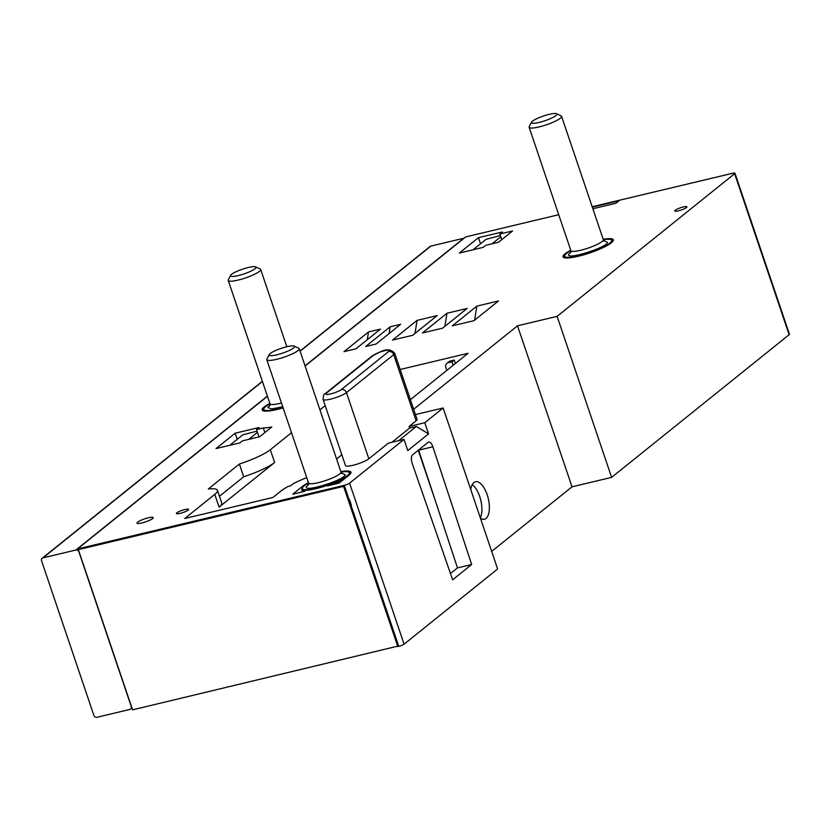 <?xml version="1.0" encoding="UTF-8"?>
<svg xmlns="http://www.w3.org/2000/svg" width="831" height="831" viewBox="0 0 831 831"><rect width="100%" height="100%" fill="white"/><g stroke="black" fill="none" stroke-linecap="round" stroke-linejoin="round"><path stroke-width="1.25" d="M269.992 403.824A24.826 4.571 -18.7 0 0 263.905 408.478A24.826 4.571 -18.7 0 0 278.021 408.914A24.826 4.571 -18.7 0 0 283.028 407.585M263.905 408.478L263.365 409.517A25.688 4.726 -18.7 0 0 263.219 410.504A25.688 4.726 -18.7 0 0 263.5 410.909M230.634 275.331L228.338 279.798A17.119 3.147 -18.7 0 0 228.234 280.452A17.119 3.147 -18.7 0 0 238.071 280.089A17.119 3.147 -18.7 0 0 260.674 269.473A17.119 3.147 -18.7 0 0 260.196 269.005L255.657 266.865A13.441 2.472 -18.7 0 0 248.313 267.509A13.441 2.472 -18.7 0 0 230.634 275.331A13.441 2.472 -18.7 0 0 238.279 275.57A13.441 2.472 -18.7 0 0 251.606 270.813A13.441 2.472 -18.7 0 0 255.657 266.865M612.8 241.374A25.688 4.726 -18.7 0 0 612.779 240.876A25.688 4.726 -18.7 0 0 612.063 240.19L611.003 239.692A24.826 4.571 -18.7 0 0 603.337 239.692M570.897 250.671A24.826 4.571 -18.7 0 0 564.8 255.325A24.826 4.571 -18.7 0 0 578.916 255.761A24.826 4.571 -18.7 0 0 603.514 246.973A24.826 4.571 -18.7 0 0 611.003 239.692M564.8 255.325L564.259 256.364A25.688 4.726 -18.7 0 0 564.114 257.35A25.688 4.726 -18.7 0 0 564.394 257.755M531.539 122.178L529.233 126.644A17.119 3.147 -18.7 0 0 529.139 127.299A17.119 3.147 -18.7 0 0 538.966 126.946A17.119 3.147 -18.7 0 0 561.579 116.319A17.119 3.147 -18.7 0 0 561.102 115.862L556.562 113.712A13.441 2.472 -18.7 0 0 549.208 114.356A13.441 2.472 -18.7 0 0 531.539 122.178A13.441 2.472 -18.7 0 0 539.184 122.417A13.441 2.472 -18.7 0 0 552.501 117.659A13.441 2.472 -18.7 0 0 556.562 113.712M329.076 485.47A25.688 4.726 -18.7 0 0 344.595 478.718M350.474 473.753A25.688 4.726 -18.7 0 0 350.443 473.255A25.688 4.726 -18.7 0 0 349.737 472.569L348.677 472.07A24.826 4.571 -18.7 0 0 341.011 472.07M308.571 483.05A24.826 4.571 -18.7 0 0 302.474 487.704A24.826 4.571 -18.7 0 0 316.59 488.14A24.826 4.571 -18.7 0 0 341.188 479.352A24.826 4.571 -18.7 0 0 348.677 472.07M302.474 487.704L301.933 488.742A25.688 4.726 -18.7 0 0 301.788 489.729A25.688 4.726 -18.7 0 0 305.06 490.861M269.213 354.557L266.907 359.023A17.119 3.147 -18.7 0 0 266.803 359.678A17.119 3.147 -18.7 0 0 276.64 359.324A17.119 3.147 -18.7 0 0 299.243 348.698A17.119 3.147 -18.7 0 0 298.776 348.241L294.226 346.091A13.441 2.472 -18.7 0 0 286.882 346.735A13.441 2.472 -18.7 0 0 269.213 354.557A13.441 2.472 -18.7 0 0 276.858 354.795A13.441 2.472 -18.7 0 0 290.175 350.038A13.441 2.472 -18.7 0 0 294.226 346.091M300.033 351.014L430.094 246.475A2.566 2.254 51.2 0 1 430.894 246.08L463.771 238.248A2.566 2.254 51.2 0 1 464.155 238.185M75.86 550.018A2.566 2.254 51.2 0 1 78.914 551.877L131.256 706.527A2.566 2.254 51.2 0 1 129.823 709.445L96.947 717.288A2.566 2.254 51.2 0 1 93.893 715.429L41.55 560.79A2.566 2.254 51.2 0 1 42.983 557.861L75.86 550.018L267.374 396.096M468.133 236.336L558.723 214.72L465.744 236.908L305.112 366.024M267.447 396.294L79.111 547.66A4.28 0.789 -18.7 0 0 78.789 548.148A4.28 0.789 -18.7 0 0 81.251 548.055L344.252 485.335A4.28 0.789 -18.7 0 0 349.591 483.154L404.022 439.402L407.803 450.568L428.557 433.886L416.352 426.459L398.641 440.69M491.682 551.389L572.019 486.821L611.616 477.378L789.128 334.706A4.28 0.789 -18.7 0 0 789.45 334.228L734.947 173.201A4.28 0.789 -18.7 0 0 732.485 173.295L619.666 200.198L615.833 203.283L592.867 208.758M351.004 505.258A4.28 0.789 -18.7 0 0 351.368 505.165L349.477 499.587A4.28 0.789 161.3 0 1 349.113 499.68L398.62 645.947L132.576 709.851L78.343 549.634L343.587 486.374L397.82 646.591L398.755 646.352A4.28 0.789 -18.7 0 0 404.084 644.17L497.634 568.986L443.131 407.969L415.438 414.576M308.436 482.655A26.54 4.882 -18.7 0 0 302.681 486.218L292.792 494.175L304.364 491.412L305.694 490.352A26.54 4.882 -18.7 0 0 328.858 484.826L329.097 485.522M328.858 484.826L327.528 485.886L339.11 483.123L349.01 475.176A26.54 4.882 -18.7 0 0 350.983 472.185A26.54 4.882 -18.7 0 0 340.866 471.676M394.673 353.217L417.069 419.375A12.839 2.358 161.3 0 1 416.113 420.818L393.717 354.66A12.839 2.358 -18.7 0 0 394.673 353.217C387.641 345.966 380.878 352.095 372.35 355.782A4.28 3.76 51.2 0 1 373.69 355.128A8.559 1.579 -18.7 0 1 384.348 350.786A8.559 1.579 -18.7 0 1 388.628 351.565A4.28 3.76 51.2 0 1 393.717 354.66L346.465 392.637L368.86 458.795L388.337 443.152L404.022 439.402M368.86 458.795A12.839 2.358 161.3 0 1 355.575 464.602A12.839 2.358 161.3 0 1 345.488 465.589L323.093 399.431A12.839 2.358 -18.7 0 0 333.179 398.444A12.839 2.358 -18.7 0 0 346.465 392.637A4.28 3.76 51.2 0 0 341.375 389.542A8.559 1.579 -18.7 0 1 330.717 393.894A8.559 1.579 -18.7 0 1 326.438 393.105A4.28 3.76 51.2 0 0 325.098 393.759C323.955 393.624 323.29 395.514 323.093 399.431M416.113 420.818L409.081 426.469L424.776 422.73L443.131 407.969M413.651 409.288L517.516 325.804L557.113 316.362L734.625 173.689A4.28 0.789 -18.7 0 0 734.947 173.201M180.088 513.381A6.419 1.184 -18.7 0 0 188.564 509.403A6.419 1.184 -18.7 0 0 184.877 509.538A6.419 1.184 -18.7 0 0 176.39 513.516A6.419 1.184 -18.7 0 0 180.088 513.381M446.964 313.245L422.428 332.961L442.611 328.152L467.136 308.436L446.964 313.245L444.876 326.334M417.079 320.371L392.544 340.087L412.716 335.277L437.251 315.562L417.079 320.371L414.981 333.46M390.175 326.791L365.65 346.506L376.111 344.013L400.635 324.298L390.175 326.791L389.095 333.574M476.849 306.12L452.324 325.835L473.992 320.662L498.517 300.947L476.849 306.12L474.605 320.174M368.507 331.953L343.982 351.669L355.938 348.823L380.463 329.107L368.507 331.953L367.271 339.713M235.183 433.2L259.095 427.498L256.54 429.554L263.323 427.934A35.099 6.461 -18.7 0 0 271.81 426.999L259.677 436.742L242.486 440.846L239.93 442.892L216.029 448.595L235.183 433.2L237.251 439.308M141.924 522.938A8.559 1.579 -18.7 0 0 153.226 517.63A8.559 1.579 -18.7 0 0 148.313 517.806A8.559 1.579 -18.7 0 0 137.011 523.115A8.559 1.579 -18.7 0 0 141.924 522.938M269.857 403.43A26.54 4.882 -18.7 0 0 262.139 409.974A26.54 4.882 -18.7 0 0 277.377 409.423A26.54 4.882 -18.7 0 0 283.132 407.896M570.762 250.276A26.54 4.882 -18.7 0 0 563.034 256.831A26.54 4.882 -18.7 0 0 578.283 256.27A26.54 4.882 -18.7 0 0 613.32 239.806A26.54 4.882 -18.7 0 0 603.202 239.297M478.469 237.666L459.314 253.06L483.216 247.358L485.771 245.311L498.475 242.278L512.53 230.987L499.826 234.02L502.381 231.963L478.469 237.666L480.536 243.774M219.457 496.273L243.701 476.786A35.962 6.617 -18.7 0 0 274.645 462.483L219.083 507.128L214.772 494.372L184.762 518.492L272.921 497.468L280.265 491.568A52.228 9.608 -18.7 0 1 288.045 486.467L290.497 485.875L293.177 483.725A52.228 9.608 -18.7 0 1 306.722 477.586M214.772 494.372A35.962 6.617 -18.7 0 0 217.452 490.332A35.962 6.617 -18.7 0 0 208.352 488.971L239.38 464.03A35.962 6.617 -18.7 0 0 270.324 449.727L291.525 432.691M325.191 405.632L319.945 409.849M410.389 399.659L468.071 353.3L400.178 369.494M336.576 458.982L341.821 454.765M678.449 210.814A6.419 1.184 -18.7 0 0 686.925 206.836A6.419 1.184 -18.7 0 0 683.238 206.971A6.419 1.184 -18.7 0 0 674.762 210.949A6.419 1.184 -18.7 0 0 678.449 210.814M446.787 370.397L445.842 367.614A4.28 3.76 51.2 0 1 446.901 363.386L449.135 361.589A4.28 3.76 51.2 0 1 450.464 360.945L454.204 360.052L455.367 363.5M446.901 363.386A4.28 3.76 51.2 0 1 448.231 362.742L451.971 361.849L454.204 360.052M451.971 361.849L453.134 365.297M219.083 507.128A35.962 6.617 -18.7 0 0 221.763 503.087L217.452 490.332M243.701 476.786L239.38 464.03M499.826 234.02L501.737 239.66M492.056 243.815L500.771 236.804M500.345 235.557L486.083 239.318L473.057 249.788M263.323 427.934L264.892 432.556M256.54 429.554L259.023 436.898M248.77 439.35L257.485 432.338M257.059 431.092L242.797 434.852L229.772 445.323M592.326 207.158L618.908 200.811M592.181 206.732L733.337 173.118M557.113 316.362L611.616 477.378M517.516 325.804L572.019 486.821M480.453 518.243A19.269 8.507 76.6 0 0 484.442 519.209A19.269 8.507 76.6 0 0 486.042 518.409A19.269 8.507 76.6 0 0 487.745 496.574A19.269 8.507 76.6 0 0 475.509 481.731A19.269 8.507 76.6 0 0 473.899 482.531A19.269 8.507 76.6 0 0 470.793 489.688M424.776 422.73L428.557 433.886M452.646 579.799L412.197 463.397A6.845 3.023 -103.4 0 1 412.56 454.848L428.11 442.352A6.845 3.023 -103.4 0 1 428.682 442.061A6.845 3.023 -103.4 0 1 432.858 446.787L471.665 564.509L452.646 579.799M418.606 449.997A6.845 3.023 -103.4 0 1 418.668 450.173L457.476 567.895L471.665 564.509M457.476 567.895L450.464 573.525M343.587 486.374L344.387 485.73L349.113 499.68M78.343 549.634L344.252 485.335M416.352 426.459L409.621 428.058L391.92 442.289M409.621 428.058L409.081 426.469M480.328 517.869A19.269 8.507 76.6 0 0 480.734 500.085A19.269 8.507 76.6 0 0 472.247 484.639M270.054 405.206L267.852 407.439L271.446 408.956L282.758 406.816M269.867 405.715L269.982 403.773A17.119 3.147 -18.7 0 0 279.808 403.409A17.119 3.147 -18.7 0 0 281.47 402.993M570.959 252.063L568.757 254.286C565.298 260.508 606.547 247.825 607.596 242.351L604.127 240.834M570.772 252.562L570.876 250.619A17.119 3.147 -18.7 0 0 580.713 250.256A17.119 3.147 -18.7 0 0 603.285 240.149A17.119 3.147 -18.7 0 0 603.316 239.64L604.656 241.135L603.753 241.052M308.623 484.442L306.421 486.665C302.972 492.887 344.221 480.204 345.27 474.73L341.801 473.213M308.436 484.951L308.55 482.998A17.119 3.147 -18.7 0 0 318.387 482.645A17.119 3.147 -18.7 0 0 340.949 472.538A17.119 3.147 -18.7 0 0 340.99 472.018L342.32 473.514L341.416 473.431M463.771 238.248L305.039 365.817M302.681 486.218L302.951 487.018M448.231 362.742L450.464 360.945M274.645 462.483L270.324 449.727M734.625 173.689L789.128 334.706M349.591 483.154L404.084 644.17M418.668 450.173L432.858 446.787M418.242 450.277L435.673 501.768M430.894 246.08L300.095 351.212M262.43 381.481L42.983 557.861M373.69 355.128L326.438 393.105M388.628 351.565L341.375 389.542M286.83 346.745L260.674 269.473M269.982 403.773L228.234 280.452M603.316 239.64L561.579 116.319M570.876 250.619L529.139 127.299M340.99 472.018L299.243 348.698M308.55 482.998L266.803 359.678M302.505 491.859L301.788 489.729M131.942 707.991L130.623 709.061M262.367 381.284L42.184 558.255M78.789 548.148L79.09 549.031M372.35 355.782L325.098 393.759"/></g></svg>
